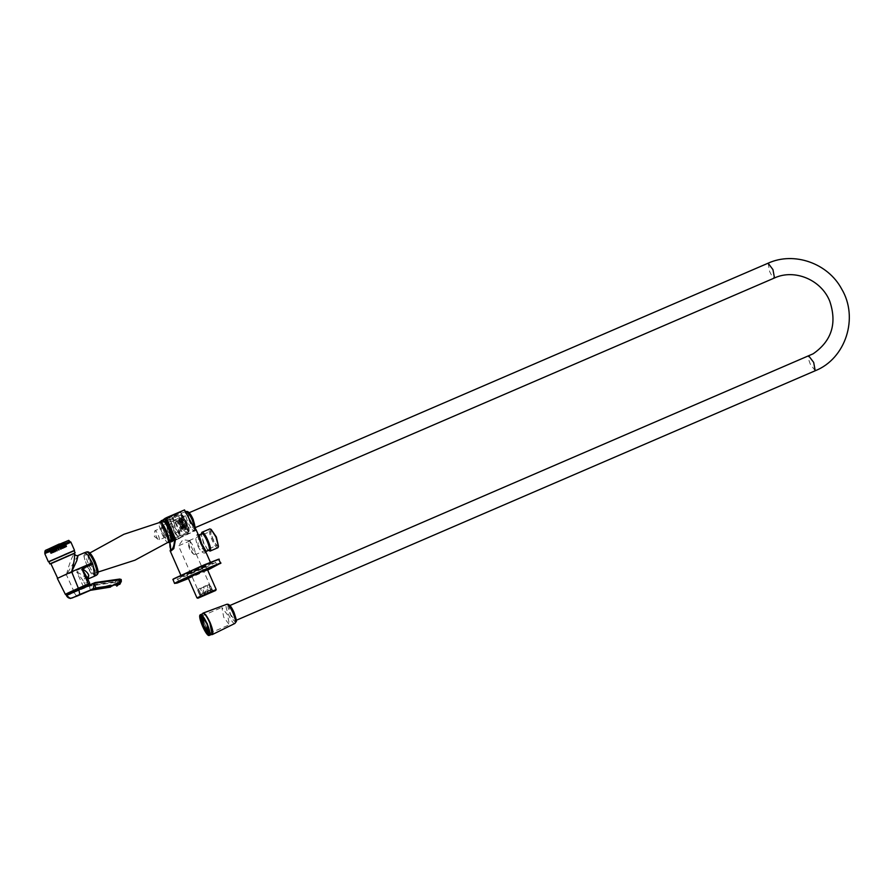 <?xml version="1.0" encoding="UTF-8"?>
<svg xmlns="http://www.w3.org/2000/svg" width="894" height="894" viewBox="0 0 894 894"><rect width="100%" height="100%" fill="white"/><g stroke="black" fill="none" stroke-linecap="round" stroke-linejoin="round"><path stroke-width="0.67" stroke-dasharray="4.47 3.35" d="M165.189 518.408L184.164 510.116L187.025 515.391L184.186 510.228L165.189 518.408L166.686 523.001M189.807 520.632L187.025 515.391M161.188 521.146L162.954 525.18L161.3 521.09M164.965 519.068L180.499 512.374L183.292 517.57L180.432 512.296L164.988 518.945M183.158 517.458L163.021 525.013M192.568 525.124L189.986 521.034M183.292 517.57L185.807 524.376L188.545 527.46C192.109 529.907 194.568 530.902 195.909 530.444L196.021 529.561M172.352 541.418L195.909 530.444M172.274 541.451L171.525 541.328C170.173 540.579 168.564 538.434 166.697 534.914L162.954 525.18M166.709 522.867L186.846 515.302M189.997 541.205C192.836 544.681 194.624 548.76 195.373 553.442L196.132 554.347L193.797 554.358C189.953 551.218 188.165 547.15 188.433 542.122L189.036 540.635L189.997 541.205C190.523 545.776 192.311 549.855 195.373 553.442L196.077 554.369L217.611 545.083C219.823 544.29 213.286 529.404 211.431 530.98C209.218 531.774 215.756 546.659 217.611 545.083M193.797 554.358C190.97 550.883 189.182 546.804 188.433 542.122M189.081 540.613L211.431 530.98M190.131 540.725L178.543 545.865L199.965 594.666L197.708 589.481L198.446 589.235L200.725 594.432L203.351 593.359L201.072 588.163L203.519 587.101L205.799 592.297L209.218 590.766L206.939 585.57L208.648 584.754L210.928 589.951L211.733 589.492L209.453 584.296L208.715 584.531L210.995 589.727L208.369 590.8L206.089 585.604L203.642 586.665L205.922 591.862L202.502 593.392L200.222 588.196L198.502 589.012L200.781 594.208L199.988 594.666L200.781 594.208L199.988 594.666L200.111 595.885L197.384 589.66L198.446 589.235M161.434 520.487L161.143 521.28L170.307 542.155L170.419 551.442M181.46 575.457C176.409 578.273 206.76 565.187 210.224 563.052C215.275 560.236 184.924 573.322 181.46 575.457L180.867 575.255M210.224 563.052L210.392 562.292M205.743 551.71L205.676 552.704C200.591 555.956 192.065 536.545 197.663 534.433L198.367 534.914M181.024 512.586L185.293 523.258M185.471 523.66L188.545 527.46M164.183 529.203L160.752 521.392L180.499 512.374M198.971 534.97L197.831 545.374L206.123 551.419M208.838 550.246L207.699 549.844L203.452 543.083L201.262 534.88L201.686 533.796M207.699 549.844L203.854 542.949L201.262 534.88M217.98 547.687C215.51 549.776 206.827 529.997 209.755 528.946M218.561 545.161L218.125 546.245C215.957 548.078 208.347 530.745 210.917 529.818L212.113 530.198M175.693 583.19L220.114 563.645M200.781 594.208L198.502 589.012M205.799 592.297L204.86 593.94L203.351 593.359M204.86 593.94L202.133 587.727L203.519 587.101M201.072 588.163L202.133 587.727M200.725 594.432L200.111 595.885M210.928 589.951L211.062 591.169L209.218 590.766M211.062 591.169L208.648 584.754M206.939 585.57L208.324 584.944M210.995 589.727L212.504 590.319L211.733 589.492M212.504 590.319L209.777 584.106L208.715 584.531M200.222 588.196L198.826 588.822M206.089 585.604L203.642 586.665M205.922 591.862L207.754 592.253L205.028 586.039M207.754 592.253L208.369 590.8M201.563 595.035L202.502 593.392M197.183 597.695L216.158 589.448M205.855 566.707L187.125 574.775L206.101 566.528L207.207 569.053M187.125 574.775L187.997 577.49M176.04 582.642L192.679 576.217L219.779 563.622M216.974 565.097L202.256 570.651L178.476 581.994M188.243 578.06L207.464 569.623M215.99 565.466L216.314 565.287C222.863 561.622 183.449 578.619 178.945 581.391L179.403 581.525M188.232 578.016L207.442 569.579M216.314 565.287L216.795 564.919L215.655 562.326L215.175 562.684C221.723 559.029 182.309 576.015 177.805 578.787L178.465 581.748M177.805 578.787C171.257 582.452 210.682 565.466 215.175 562.684M58.948 549.788L58.177 550.101L58.948 549.788L56.914 545.15L56.143 545.463L56.914 545.15M58.177 550.101L56.143 545.463L58.211 550.112M56.892 545.139L58.926 549.776M57.06 550.626L56.132 551.017L57.06 550.626L55.026 545.988L54.098 546.379L55.026 545.988M54.31 546.301L56.344 550.939M54.098 546.379L56.132 551.017M54.802 546.055L56.836 550.693M55.294 551.419L54.266 551.866L55.294 551.419L53.249 546.782L52.232 547.229L53.249 546.782M52.623 547.072L54.657 551.71M52.232 547.229L54.266 551.866M52.858 546.938L54.892 551.576M53.763 552.134L52.712 552.593L53.763 552.134L51.729 547.486L50.679 547.955L51.729 547.486M51.215 547.731L53.26 552.369M50.679 547.955L52.712 552.593M51.181 547.709L53.215 552.347M52.578 552.693L51.573 553.151L52.578 552.693L50.545 548.056L49.539 548.514L50.545 548.056M50.198 548.234L52.232 552.872M49.539 548.514L51.573 553.151M49.885 548.335L51.919 552.973M51.83 553.084L50.936 553.498L51.83 553.084L49.785 548.447L48.902 548.86L49.785 548.447M49.628 548.547L51.662 553.185M48.902 548.86L50.936 553.498M49.069 548.76L51.103 553.397M49.539 548.648L51.573 553.285L50.813 553.598L51.55 553.274L49.516 548.625L48.768 548.961L49.516 548.625M50.813 553.598L48.801 548.972L50.835 553.609M51.774 553.23L51.059 553.554L51.774 553.23L49.729 548.592L49.025 548.916L49.729 548.592M49.952 548.525L51.986 553.163M49.237 548.838L51.282 553.475M49.025 548.916L51.059 553.554M52.478 552.984L51.841 553.274L52.478 552.984L50.433 548.346L49.807 548.637L50.433 548.346M50.835 548.19L52.869 552.827M50.198 548.48L52.243 553.118M49.807 548.637L51.841 553.274M53.606 552.537L54.154 552.313L53.104 552.771L51.07 548.134L52.12 547.676L51.573 547.899M52.12 547.676L54.154 552.313M51.617 547.91L53.651 552.559M51.07 548.134L53.104 552.771M55.104 551.922L55.763 551.643L54.758 552.09L52.724 547.452L53.729 547.005L53.07 547.284M53.729 547.005L55.763 551.643M53.383 547.173L55.417 551.822M52.724 547.452L54.758 552.09M56.858 551.173L57.574 550.86L56.691 551.274L54.657 546.636L55.54 546.223L54.813 546.536M55.54 546.223L57.574 550.86M55.372 546.323L57.417 550.961M54.657 546.636L56.691 551.274M58.736 550.358L59.507 550.045L58.736 550.358L56.702 545.72L57.439 545.396L56.702 545.72L58.769 550.369M57.439 545.396L59.485 550.034L57.473 545.407M60.636 549.519L61.563 549.128L60.636 549.519L58.591 544.882L59.518 544.491L58.591 544.882M59.306 544.569L61.34 549.207M59.518 544.491L61.563 549.128M58.814 544.815L60.848 549.452M62.401 548.726L63.429 548.279L62.401 548.726L60.367 544.088L61.384 543.641L60.367 544.088M60.993 543.798L63.027 548.435M61.384 543.641L63.429 548.279M60.758 543.932L62.792 548.57M63.932 548.011L64.983 547.553L63.932 548.011L61.887 543.373L62.435 543.15L61.887 543.373M64.469 547.798L62.938 542.915L62.401 543.139L64.435 547.776M62.938 542.915L64.983 547.553M65.106 547.452L66.111 546.994L65.106 547.452L63.072 542.814L64.077 542.356L63.072 542.814M63.418 542.636L65.463 547.273M64.077 542.356L66.111 546.994M63.731 542.535L65.765 547.173M65.865 547.061L66.759 546.647L65.865 547.061L63.832 542.423L64.714 542.01L63.832 542.423M63.999 542.323L66.033 546.96M64.714 542.01L66.759 546.647M64.547 542.11L66.592 546.748M66.145 546.882L66.882 546.547L66.145 546.882L64.1 542.233L66.111 546.86M64.815 541.898L64.077 542.222L64.849 541.909L66.86 546.536M64.849 541.909L66.882 546.547M65.921 546.916L66.625 546.592L65.921 546.916L63.887 542.278L64.591 541.954L63.887 542.278M63.664 542.345L65.698 546.983M64.379 542.021L66.413 546.67M64.591 541.954L66.625 546.592M65.217 547.162L65.843 546.871L65.217 547.162L63.183 542.524L63.809 542.233L63.183 542.524M62.781 542.68L64.826 547.318M63.418 542.39L65.452 547.027M63.809 542.233L65.843 546.871M64.077 547.609L63.53 547.832L64.58 547.374L62.546 542.736L61.496 543.194L62.044 542.971M61.496 543.194L63.53 547.832M61.999 542.949L64.044 547.597M62.546 542.736L64.58 547.374M62.58 548.223L61.932 548.503L62.926 548.056L60.893 543.418L59.887 543.865L60.546 543.586M59.887 543.865L61.932 548.503M60.244 543.686L62.278 548.324M60.893 543.418L62.926 548.056M60.837 548.972L60.11 549.285L61.004 548.871L58.97 544.234L58.076 544.647L58.803 544.334M58.076 544.647L60.11 549.285M58.244 544.547L60.278 549.184M58.97 544.234L61.004 548.871M55.517 546.122L62.446 542.904L55.54 546.167C63.508 542.613 64.346 542.122 58.076 544.692C50.109 548.257 49.271 548.748 55.54 546.167L51.148 547.921L55.517 546.122C63.485 542.569 64.323 542.077 58.054 544.647C50.098 548.212 49.248 548.704 55.517 546.122M56.031 549.385L49.069 552.146L47.851 549.363L54.802 546.603C43.437 551.52 47.661 549.061 58.814 544.267C70.179 539.35 65.955 541.809 54.802 546.603L65.765 541.507L66.983 544.29L56.031 549.385C44.655 554.302 48.879 551.844 60.032 547.05C71.397 542.133 67.173 544.591 56.031 549.385M54.635 546.703L66.558 541.161L67.776 543.943L48.287 552.492L47.058 549.709L54.635 546.703C66.759 541.496 71.352 538.814 58.982 544.167C46.857 549.374 42.264 552.056 54.635 546.703M55.853 549.486C43.482 554.839 48.075 552.157 60.211 546.949C72.582 541.596 67.978 544.278 55.853 549.486M65.34 594.365L73.71 590.979L66.413 574.786L57.339 578.407M73.71 590.979L74.303 591.739L73.71 590.979L83.477 586.777L84.07 587.526L66.704 594.801M89.188 584.687L66.648 594.823L88.16 585.894L90.596 585.76L88.16 585.894L92.73 583.234M85.288 586.967L89.288 584.631M76.873 571.78L85.399 577.178L83.254 580.765L85.668 585.659L89.668 583.324L87.377 578.362C88.093 583.592 86.707 584.397 83.254 580.765L76.716 571.925L87.612 567.154L87.042 565.902L66.413 574.786C69.073 564.472 71.621 557.498 74.079 553.878L74.548 554.068M78.091 555.453L66.413 574.786M87.042 565.902L84.181 557.186L84.595 552.648M87.053 577.479L87.377 578.362M94.708 576.105L87.612 567.154M74.202 553.285L51.114 563.332M184.063 520.342L181.851 518.274L181.985 521.548L184.343 526.912L186.555 528.98L186.421 525.706L184.063 520.342L180.901 521.705L183.248 527.069L183.393 530.343L181.18 528.276L178.755 521.28L178.688 519.637L180.901 521.705M186.421 525.706L183.248 527.069M181.851 518.274L178.688 519.637M186.555 528.98L183.393 530.343M178.822 522.912L178.755 521.28L179.795 520.677L182.074 524.387L183.069 529.628L178.822 522.912L181.985 521.548M184.343 526.912L181.18 528.276M178.755 521.28L179.795 520.677M179.035 520.342L155.02 530.69L154.338 536.501L159.065 539.976C157.869 540.993 153.578 531.215 155.02 530.69C156.249 529.65 160.551 539.44 159.098 539.965L183.047 529.65L182.287 529.315M173.235 518.252L171.424 519.034C173.671 517.145 181.538 535.059 178.878 536.02L180.633 535.26L179.459 534.836L175.068 527.851L172.788 519.369L173.235 518.252C175.481 516.363 183.348 534.277 180.689 535.238L180.633 535.26M178.878 536.02C176.643 537.909 168.776 519.995 171.424 519.034M173.369 516.989L179.515 514.329L180.834 514.81L185.751 522.632L188.299 532.131L187.807 533.383L181.65 536.042L180.331 535.562L175.414 527.739L172.866 518.241L173.369 516.989C175.883 514.866 184.689 534.936 181.717 536.009L181.65 536.042M187.807 533.383C185.293 535.506 176.487 515.436 179.459 514.363L179.515 514.329M180.476 515.134L181.705 515.536L186.097 522.521L188.377 531.002L187.93 532.12C185.684 534.009 177.828 516.095 180.476 515.134M84.561 552.783C87.634 550.19 98.374 574.663 94.742 575.971C91.68 578.563 80.941 554.09 84.561 552.783L84.986 552.593M88.752 553.732C90.26 553.598 92.305 556.28 94.898 561.801L96.731 572.35L90.752 564.226L88.752 553.732M165.859 521.057C167.29 520.923 169.234 523.471 171.693 528.723L173.592 538.68L167.759 531.014L166.027 520.99L160.663 522.152M170.475 516.855C173.291 514.475 183.169 536.992 179.839 538.199C177.023 540.568 167.133 518.062 170.475 516.855L166.664 518.509L165.412 520.084M179.839 538.199L176.219 539.752C173.402 542.133 163.524 519.626 166.854 518.419L166.921 518.386M120.936 582.62L119.695 584.318L118.991 583.547L117.46 584.441L118.421 583.056C118.79 581.134 119.405 580.776 120.277 581.972L120.936 582.62L121.305 581.145M117.382 584.765L117.46 584.441C90.104 589.85 90.618 589.548 118.991 583.547L120.277 581.972M118.991 583.547L118.187 582.966L117.997 585.112M116.958 585.916L115.717 584.598L117.326 583.458L118.064 584.296M110.498 587.112L115.717 584.598L115.225 581.715L119.785 579.055M90.395 590.319L89.445 586.129L92.853 589.638M117.46 584.441L108.174 586.274M166.239 531.047L160.685 522.822L159.959 522.8L161.993 533.517L168.273 541.764L166.239 531.047M166.865 530.812L168.664 540.602L162.999 533.059L161.132 523.292L166.865 530.812M186.857 522.185L181.136 514.676L182.991 524.443L188.668 531.986L186.857 522.185M168.642 542.58C165.915 544.882 156.383 523.146 159.601 521.984M202.044 616.011L207.598 623.587L209.498 633.321M227.59 614.971L221.857 607.451L223.723 617.218L229.389 624.772L227.59 614.971M230.428 614.29L235.312 620.693L233.725 612.368L228.898 605.942L230.428 614.29M189.707 521.504L194.579 527.907L192.992 519.582L188.165 513.156L189.707 521.504M171.257 541.451C168.541 543.742 158.998 522.018 162.216 520.856M211.99 634.237C209.274 636.528 199.731 614.804 202.949 613.63M183.929 526.331C183.449 525.594 183.449 525.594 183.929 526.331C183.449 525.594 183.449 525.594 183.929 526.331C183.449 525.594 183.449 525.594 183.929 526.331M181.225 527.505C180.733 526.767 180.733 526.767 181.225 527.505C180.733 526.767 180.733 526.767 181.225 527.505C180.733 526.767 180.733 526.767 181.225 527.505M184.678 524.957C184.902 525.851 184.902 525.851 184.678 524.957C184.902 525.851 184.902 525.851 184.678 524.957C184.902 525.851 184.902 525.851 184.678 524.957M181.963 526.13C182.186 527.024 182.186 527.024 181.963 526.13C182.186 527.024 182.186 527.024 181.963 526.13C182.186 527.024 182.186 527.024 181.963 526.13M183.94 523.091C184.387 524.096 184.387 524.096 183.94 523.091C184.387 524.096 184.387 524.096 183.94 523.091C184.387 524.096 184.387 524.096 183.94 523.091L181.225 524.253C181.672 525.27 181.672 525.27 181.225 524.253C181.672 525.27 181.672 525.27 181.225 524.253C181.672 525.27 181.672 525.27 181.225 524.253M183.024 521.537C183.516 522.275 183.516 522.275 183.024 521.537C183.516 522.275 183.516 522.275 183.024 521.537C183.516 522.275 183.516 522.275 183.024 521.537M180.309 522.711C180.8 523.448 180.8 523.448 180.309 522.711C180.8 523.448 180.8 523.448 180.309 522.711C180.8 523.448 180.8 523.448 180.309 522.711M182.275 522.912C182.052 522.029 182.052 522.029 182.275 522.912C182.052 522.029 182.052 522.029 182.275 522.912C182.052 522.029 182.052 522.029 182.275 522.912M179.571 524.085C179.336 523.191 179.336 523.191 179.571 524.085C179.336 523.191 179.336 523.191 179.571 524.085C179.336 523.191 179.336 523.191 179.571 524.085M183.024 524.789C182.577 523.783 182.577 523.783 183.024 524.789C182.577 523.783 182.577 523.783 183.024 524.789C182.577 523.783 182.577 523.783 183.024 524.789M180.309 525.963C179.862 524.946 179.862 524.946 180.309 525.963C179.862 524.946 179.862 524.946 180.309 525.963C179.862 524.946 179.862 524.946 180.309 525.963L183.013 524.789M185.17 527.784C185.159 524.577 184.03 522.007 181.784 520.084C181.806 523.303 182.935 525.873 185.17 527.784L186.623 527.169C186.6 523.951 185.471 521.381 183.236 519.459C183.259 522.677 184.376 525.247 186.623 527.169M183.236 519.459L181.784 520.084M188.634 531.762C191.271 530.801 183.449 512.988 181.225 514.866C178.588 515.827 186.399 533.64 188.634 531.762L187.908 532.064C190.545 531.114 182.722 513.301 180.499 515.179C177.861 516.14 185.684 533.953 187.908 532.064M180.499 515.179L181.225 514.866M186.12 527.985C186.097 524.342 184.823 521.437 182.287 519.269C182.309 522.901 183.583 525.817 186.12 527.985L182.655 529.483C182.655 525.828 181.381 522.923 178.856 520.744L178.856 520.744C178.867 524.387 180.141 527.292 182.678 529.471L182.678 529.471M178.878 520.733L182.287 519.269M166.385 517.682L165.167 518.308M170.307 542.155L166.697 534.914M161.289 520.643L180.085 512.497M169.916 542.267L171.525 541.328M219.008 559.365L190.791 572.484L173.458 579.178M173.581 578.843L190.735 572.227L218.438 559.454M59.328 543.965C73.643 537.775 68.324 540.87 54.288 546.904L45.817 550.168M83.477 586.777L76.716 571.925M85.399 577.178L88.26 578.887L87.21 579.938L86.941 577.211M65.318 556.783C81.287 549.888 75.353 553.341 59.697 560.057L50.254 563.712M75.141 552.771L50.12 563.656M74.202 550.637L49.181 561.521M64.346 554.448C80.538 547.441 74.526 550.939 58.635 557.767L49.047 561.466M64.402 554.414C80.907 547.273 74.772 550.838 58.591 557.8L48.812 561.566M48.354 561.756L74.47 550.447L48.678 561.51M70.961 542.099L45.102 553.352M60.736 546.055C77.242 538.926 71.107 542.49 54.914 549.441L45.147 553.218M45.382 553.118L60.68 546.089C76.873 539.082 70.861 542.591 54.97 549.419L45.382 553.118M45.113 553.218L70.514 542.144L45.438 552.984M70.09 541.261L45.069 552.146M96.552 575.2C93.49 577.781 82.751 553.308 86.372 552M88.338 552.805C90.003 552.66 92.261 555.61 95.099 561.689C99.357 575.725 97.837 576.619 90.54 564.337C87.981 558.102 87.254 554.258 88.338 552.805M166.854 518.419C168.586 518.252 170.944 521.347 173.928 527.695C176.599 534.221 177.358 538.244 176.219 539.752M95.2 582.542L90.618 585.201L115.225 581.715M88.26 586.419L73.956 592.007M121.159 579.658L120.556 579.033M121.126 579.468L116.98 581.882L116.41 581.446M66.391 595.493L89.445 586.129L117.013 582.083L90.596 585.76M117.013 582.083L117.326 583.458M66.469 595.683L74.146 592.722L76.783 596.186M815.216 370.753L810.389 364.316C808.545 359.813 808.008 357.041 808.802 355.991M768.114 263.194L769.656 271.541C771.712 275.922 773.332 278.056 774.539 277.945M187.774 512.407C185.237 513.324 192.769 530.5 194.926 528.689C195.797 527.527 195.205 524.465 193.171 519.481C190.903 514.642 189.103 512.284 187.774 512.407M194.635 527.605L194.21 530.645C191.729 532.757 182.901 512.653 185.874 511.569M162.239 520.375C158.897 521.582 168.798 544.155 171.626 541.764M170.698 541.697L164.395 532.522L161.792 521.034M228.506 605.193C225.958 606.11 233.502 623.274 235.647 621.464C236.519 620.313 235.938 617.24 233.904 612.267C231.624 607.428 229.836 605.07 228.506 605.193M234.977 623.409C232.451 625.532 223.634 605.428 226.607 604.355M202.96 613.15C199.619 614.368 209.531 636.93 212.359 634.55M211.431 634.483L205.117 625.308L202.525 613.82M196.211 554.09L211.755 589.492L214.012 591.146M160.708 521.425L169.871 542.3M199.027 534.947L198.367 534.925M199.653 597.449L199.965 594.666M188.466 578.552L207.676 570.115M189.472 540.579L182.879 539.73L178.543 545.854M50.869 563.689L74.258 553.42M74.202 550.559L48.801 561.711M180.331 535.562L179.459 534.836M172.866 518.241L172.788 519.369M181.705 515.536L180.834 514.81M188.377 531.002L188.299 532.131M89.802 553.017L88.718 553.755M173.637 538.657L169.111 541.753M98.016 572.071L96.731 572.35M165.189 521.157L167.815 531.282L172.944 539.138M172.978 539.171L176.152 539.786M118.455 583.503L117.952 585.201M118.187 582.966L97.569 588.185M160.685 522.822L161.803 523.303M168.631 541.272L169.055 540.132M168.664 540.602L188.668 531.986M161.199 523.258L181.191 514.642M201.407 615.608L202.525 616.089M209.364 634.058L209.777 632.918M209.397 633.388L229.389 624.772M201.921 616.044L221.913 607.428M235.267 620.715L236.239 620.291M228.898 605.942L229.87 605.517M195.518 527.516L194.534 527.929M189.148 512.731L188.165 513.156M195.473 528.667L194.21 530.645L171.592 541.786C170.598 543.239 167.916 539.462 163.535 530.466L161.736 521.001L162.339 520.33M185.84 511.58L165.066 519.313M212.314 634.572C211.33 636.025 208.648 632.248 204.268 623.241L202.457 613.776L203.061 613.105M183.505 525.527L180.789 526.7M183.907 526.465L181.191 527.628M184.309 526.421L181.594 527.583M184.712 527.348L181.996 528.522M184.723 526.175L182.007 527.348M185.125 527.102L182.41 528.276M184.577 524.901L181.873 526.074M184.98 525.84L182.264 527.002M184.343 524.018L181.627 525.191M183.449 522.342L180.733 523.515M183.047 521.414L180.331 522.588M182.644 521.459L179.929 522.632M182.242 520.531L179.526 521.694M182.231 521.694L179.526 522.867M181.84 520.766L179.124 521.94M182.376 522.968L179.66 524.141M181.974 522.04L179.258 523.213M182.611 523.862L179.895 525.024"/><path stroke-width="1.34" d="M164.921 518.967L168.776 526.532L165.167 518.308L161.244 521.269M195.909 530.444C196.412 529.829 195.294 528.052 192.568 525.124L184.522 509.915L165.167 518.308M165.345 518.721L184.522 509.915M161.356 521.224L164.965 519.068M168.776 526.532L171.29 532.243C172.643 536.054 173.179 538.825 172.911 540.524L174.52 539.596C174.263 550.492 169.212 553.464 169.916 542.267L169.838 542.077M169.782 542.099L169.871 542.3C171.793 552.403 169.268 549.665 170.419 551.442L173.805 548.637L175.559 539.093L174.52 539.596L171.29 532.243M200.893 543.619L205.676 552.704M210.604 562.773L205.743 551.71M198.367 534.914L196.021 529.561M197.663 534.444L200.904 543.608M199.027 534.947L201.686 533.796C203.854 531.975 211.465 549.296 208.894 550.223L206.123 551.419L201.541 543.351L199.027 534.947L198.367 534.925M201.262 534.88L201.832 532.355C204.313 530.265 212.984 550.045 210.056 551.095L207.699 549.844M201.832 532.355L209.811 528.913L211.118 529.382L215.968 537.093L218.471 546.446L217.98 547.687L210.001 551.129M211.118 529.382L216.359 536.959L218.471 546.446M174.565 583.458L172.911 579.323L204.435 564.784L218.617 559.197L220.695 563.209L220.114 563.645C228.004 559.242 180.566 579.692 175.146 583.033L174.565 583.458L175.693 583.19M199.843 597.326L213.834 591.292L199.653 597.449M198.11 598.064L215.566 590.543L197.887 598.242L196.948 597.874L187.997 577.49M215.912 589.615L196.948 597.874M215.789 590.386L216.158 589.437L207.207 569.053M207.676 570.115L219.779 563.622L202.58 570.45L176.04 582.642L175.805 583.246L177.057 583.089L188.466 578.552M178.476 581.994L188.243 578.06M207.464 569.623L216.974 565.097M179.403 581.525L188.232 578.016M207.442 569.579L215.99 565.466M92.663 589.66L95.837 587.894L94.216 583.346L78.828 589.761L95.177 582.542L66.637 594.834L65.463 594.532L57.339 578.407L71.643 571.747L78.728 589.168L88.495 584.955L88.316 583.961L78.549 588.163C63.373 595.013 61.764 595.952 73.71 590.979M88.495 584.955L89.724 583.301L86.941 577.211L87.377 578.362L88.741 575.233C87.813 572.831 85.589 570.663 82.069 568.752L87.076 577.625M88.741 584.944L89.724 583.301M89.668 583.324L88.316 583.961L81.913 568.897M73.911 553.509L50.813 563.555L57.629 578.183M74.079 553.878C75.185 555.431 74.37 561.387 71.643 571.747L92.272 562.851L92.808 564.125L82.069 568.752M74.202 553.285L74.548 554.068C75.655 555.587 76.828 556.046 78.08 555.465L84.595 552.648L87.97 555.152L92.272 562.851M71.643 571.747L76.772 560.761L78.08 555.453M92.808 564.125L94.786 576.071L88.26 578.887L88.741 575.233M78.828 589.761L95.189 582.542L119.796 579.044L121.193 579.625L119.997 579.692L120.232 581.96L121.305 581.145L121.159 579.658L119.785 579.055L95.177 582.542L119.997 579.692L94.216 583.346L93.378 588.587L90.35 590.342L110.498 587.112M121.193 579.625L121.305 581.145M66.603 595.37L78.918 589.939L79.767 594.454L95.837 587.894L112.119 585.581L120.232 581.96L119.818 584.341L115.069 585.145L119.695 584.318M117.46 584.441L116.958 585.916L118.064 584.296M108.174 586.274L112.119 585.581C91.892 588.889 90.897 589.47 109.124 587.324L90.395 590.319L72.112 597.997L79.767 594.454M159.21 522.487L162.216 520.856C164.943 518.554 174.475 540.289 171.257 541.451L167.871 542.569M159.601 521.984C162.317 519.693 171.86 541.418 168.642 542.58L168.575 542.613M206.961 623.833L201.407 615.608L200.681 615.586L202.726 626.303L209.006 634.539L206.961 623.833M209.498 633.321L203.731 625.845L202.044 616.011M200.323 614.77L202.949 613.63C205.676 611.34 215.208 633.075 211.99 634.237L209.364 635.366C206.648 637.657 197.105 615.932 200.323 614.77C203.05 612.468 212.582 634.204 209.364 635.366M175.559 539.093L166.385 517.682L184.544 509.904M166.396 518.218L165.122 518.33M169.916 542.267L171.525 541.328M172.877 579.614L173.458 579.178C178.867 575.837 226.305 555.397 218.427 559.8M218.438 559.454L200.949 566.282L173.581 578.843M45.817 550.168L68.749 540.345L70.514 542.144M74.303 591.739C63.351 596.242 64.826 595.382 78.728 589.168M48.924 561.689L49.829 563.935L50.869 563.689L74.258 553.42L75.152 552.805L74.113 550.626M49.796 563.89L74.817 553.006M48.868 561.756L73.878 550.872M48.812 561.711L74.202 550.57M48.812 561.566L74.526 550.402L70.849 542.021L60.736 546.055L70.782 542.11M70.637 542.345L44.767 553.598L48.354 561.756L74.224 550.503M44.901 553.464L60.736 546.055L44.767 553.598M45.113 553.297L70.134 542.334M45.113 553.218L45.069 552.146L69.766 541.507M86.45 551.967C86.897 552.492 89.076 548.614 95.144 561.655C99.625 573.68 98.116 573.613 96.485 575.233L96.552 575.2C97.792 573.546 96.965 569.176 94.06 562.091C90.819 555.185 88.26 551.822 86.372 552L84.639 552.738M119.975 579.491L121.159 579.424M66.391 595.493L66.469 595.683C67.776 597.985 69.654 598.756 72.112 597.997M76.728 596.209L70.246 598.488L66.681 595.56C67.978 597.862 69.866 598.634 72.325 597.874M808.802 355.991L813.674 362.405L815.216 370.753L235.267 620.715M228.898 605.942L813.127 353.812C831.677 340.972 837.22 323.427 829.755 301.211C821.273 279.733 794.542 268.636 774.483 277.967L772.952 269.619L768.114 263.194C794.118 251.292 827.922 263.227 841.645 288.963C858.899 317.683 845.791 358.65 815.216 370.753M195.473 528.667L193.205 519.459C188.746 509.457 186.321 511.726 185.963 511.536L185.874 511.569C187.427 511.435 189.528 514.195 192.188 519.861L194.635 527.605M162.239 520.375L162.127 520.643C163.837 520.487 166.161 523.526 169.089 529.784L171.357 541.663L170.698 541.697L171.626 541.764C172.765 540.244 172.006 536.221 169.324 529.673C166.34 523.314 163.982 520.219 162.239 520.375L165.066 519.313M234.932 623.431C236.217 620.548 237.927 624.046 233.937 612.245C229.467 602.243 227.054 604.512 226.696 604.31L226.607 604.355C228.16 604.21 230.261 606.97 232.921 612.647C235.312 618.469 235.994 622.056 234.977 623.409L212.359 634.55C213.498 633.03 212.727 628.996 210.056 622.459C207.073 616.1 204.704 612.993 202.96 613.15L202.525 613.798M202.525 613.82L202.86 613.418C204.57 613.262 206.883 616.312 209.822 622.57L212.079 634.449L211.431 634.483L212.314 634.572L211.342 634.516M226.696 604.31L202.96 613.15M161.378 520.509L160.741 521.493M181.08 575.736L170.419 551.442M176.967 582.396L218.292 564.259M88.26 578.887L87.21 579.938M44.745 552.391L45.214 550.548L59.339 543.965M96.485 575.233L94.675 576.015M160.663 522.152L123.808 534.321L89.802 553.017M169.111 541.753L134.96 560.192L98.016 572.071M165.412 520.084L165.189 521.157M121.36 581.29L119.818 584.341M117.952 585.201L116.723 586.14M90.372 590.342L76.761 596.209M774.483 277.967L194.534 527.929M768.114 263.194L188.165 513.156M172.453 541.362L170.609 541.73M161.702 521.068L162.339 520.33M202.435 613.854L203.061 613.105"/></g></svg>
